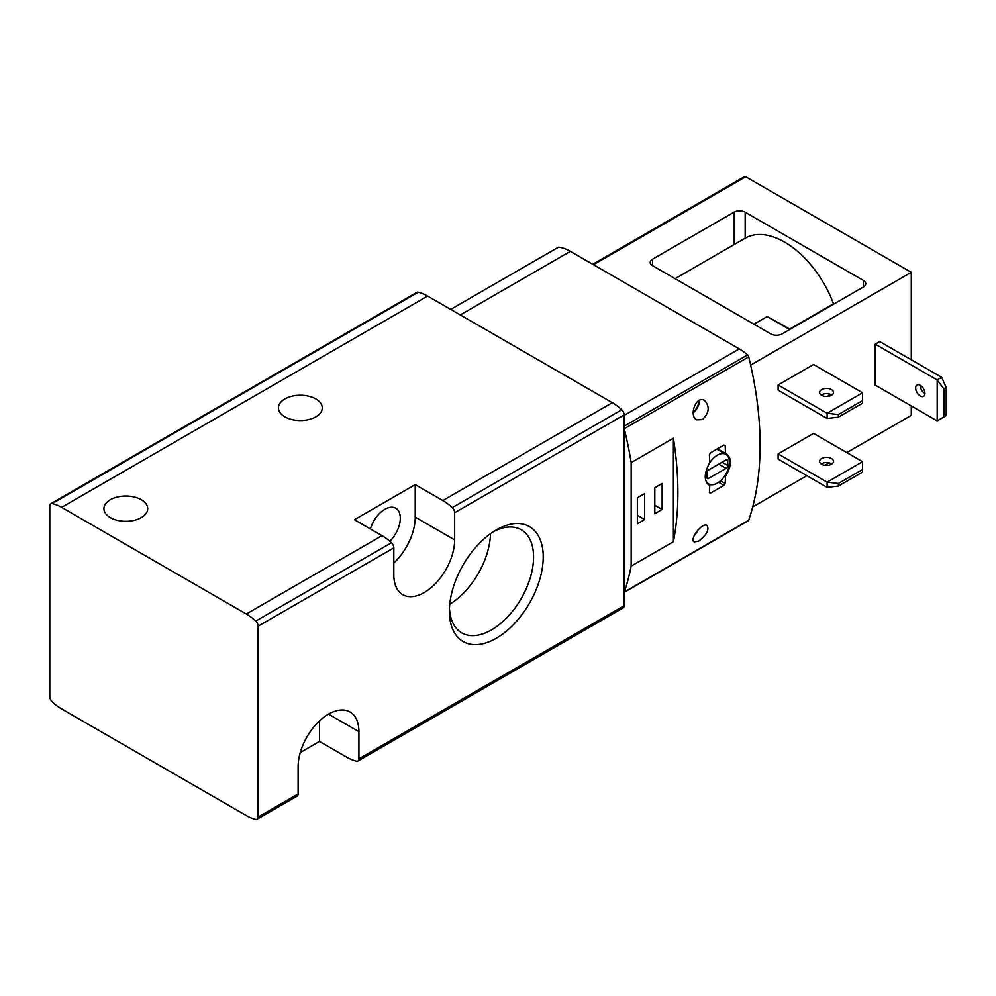 <?xml version="1.0" encoding="UTF-8"?>
<svg xmlns="http://www.w3.org/2000/svg" width="996" height="996" viewBox="0 0 996 996"><rect width="100%" height="100%" fill="white"/><g stroke="black" fill="none" stroke-linecap="round" stroke-linejoin="round"><path stroke-width="1.49" d="M496.307 638.249A66.334 38.296 -60 0 1 449.395 611.171A66.334 38.296 -60 0 1 496.307 529.922A66.334 38.296 -60 0 1 543.218 557.001A66.334 38.296 -60 0 1 496.307 638.249M300.269 752.54L319.504 741.435L347.094 757.358A45.393 26.207 -120 0 0 356.543 761.168A4.781 2.764 -120 0 0 357.938 761.006A4.781 2.764 -120 0 0 358.921 758.815L358.921 731.674A43.002 24.825 120 0 0 350.019 711.991A43.002 24.825 120 0 0 316.877 723.507A43.002 24.825 120 0 0 298.115 766.783L298.115 793.924A4.781 2.764 60 0 1 297.119 796.115L257.142 819.198A4.781 2.764 -120 0 0 258.138 817.006L258.138 626.185A4.781 2.764 -120 0 0 255.748 621.081A45.393 26.207 -120 0 0 246.311 613.997L61.628 507.362A45.393 26.207 -120 0 0 52.19 503.553A4.781 2.764 -120 0 0 50.784 503.727A4.781 2.764 -120 0 0 49.8 505.906L49.8 696.727A4.781 2.764 -120 0 0 52.19 701.831A45.393 26.207 -120 0 0 61.628 708.915L246.311 815.55A45.393 26.207 -120 0 0 255.748 819.359A4.781 2.764 -120 0 0 257.142 819.198M357.938 761.006L623.135 607.896A4.781 2.764 -120 0 0 624.131 605.705L624.131 414.884A4.781 2.764 -120 0 0 621.741 409.779A45.393 26.207 -120 0 0 612.303 402.695L427.62 296.061A45.393 26.207 -120 0 0 418.171 292.251A4.781 2.764 -120 0 0 416.776 292.413L50.784 503.727M454.649 539.882L454.649 512.741A4.781 2.764 -120 0 0 452.259 507.624A45.393 26.207 -120 0 0 442.822 500.54L415.232 484.616L354.414 519.725L382.003 535.649A45.393 26.207 60 0 1 391.453 542.733A4.781 2.764 60 0 1 393.831 547.85L393.831 574.991A43.002 24.825 120 0 0 402.733 594.674A43.002 24.825 120 0 0 435.875 583.146A43.002 24.825 120 0 0 454.649 539.882L415.232 517.123L415.232 484.616M141.295 499.731A21.9 12.637 180 0 1 147.707 508.67A21.9 12.637 180 0 1 125.82 521.306A21.9 12.637 180 0 1 103.92 508.67A21.9 12.637 180 0 1 117.428 496.992A21.9 12.637 180 0 1 141.295 499.731M315.844 398.948A21.9 12.637 180 0 1 322.256 407.887A21.9 12.637 180 0 1 300.369 420.536A21.9 12.637 180 0 1 278.469 407.887A21.9 12.637 180 0 1 291.99 396.209A21.9 12.637 180 0 1 315.844 398.948M673.396 438.228L673.396 541.724A318.521 183.899 -120 0 0 673.396 438.228L631.165 462.605A318.521 183.899 -120 0 0 624.268 428.703A2.39 1.382 -120 0 0 624.131 428.243M673.396 541.724L631.165 566.114L631.165 462.605M624.131 592.346A2.39 1.382 -120 0 0 624.268 592.06A318.521 183.899 -120 0 0 631.165 566.114M624.131 592.433L748.307 520.746A2.39 1.382 -120 0 0 748.706 520.211A318.521 183.899 -120 0 0 748.706 356.867A2.39 1.382 -120 0 0 747.548 354.912A45.393 26.207 -120 0 0 739.269 348.886L570.359 251.366A45.393 26.207 -120 0 0 558.532 247.145L450.702 309.395M698.818 541.065L694.224 541.911C688.983 539.82 702.08 521.991 707.11 525.452C709.401 529.772 706.637 534.989 698.818 541.065M702.392 419.602L696.764 419.839C688.473 415.905 696.154 395.051 704.583 400.454C709.986 406.542 709.264 412.929 702.392 419.602M708.741 484.903L709.775 485.376A318.521 183.899 60 0 1 709.401 492.559L710.447 493.157L709.401 492.559L710.447 493.157L723.955 485.363L725.163 483.458A318.521 183.899 -120 0 0 725.536 476.275C732.122 465.144 732.122 457.513 725.536 453.367L726.657 453.877M707.882 484.28L709.775 485.376C703.736 481.554 703.736 473.922 709.775 462.468A318.521 183.899 60 0 0 709.401 454.848L710.447 452.856L723.955 445.05L725.163 445.747A318.521 183.899 -120 0 1 725.536 453.367L717.543 448.748M662.128 509.479L662.128 483.471L654.808 487.704L654.808 513.712L662.128 509.479L654.808 505.258M644.673 519.563L644.673 493.555L637.353 497.776L637.353 523.784L644.673 519.563L637.353 515.33M698.047 529.872A10.346 5.976 -60 0 1 694.424 535.213M696.727 531.466A9.562 5.515 -60 0 1 695.407 533.395M699.279 400.38A10.346 5.976 -60 0 1 693.216 412.742M698.719 400.678A9.562 5.515 -60 0 1 693.191 412.107M725.536 476.275L724.789 475.839M727.727 460.887A2.39 1.382 120 0 0 727.229 459.791A2.39 1.382 120 0 0 726.047 459.903L708.592 469.988A2.39 1.382 120 0 0 706.899 472.913L706.899 477.458A2.39 1.382 120 0 0 707.397 478.553A2.39 1.382 120 0 0 708.592 478.441L726.047 468.357A2.39 1.382 120 0 0 727.727 465.431L727.727 460.887L726.047 459.903M705.205 476.486A17.119 9.885 120 0 0 708.754 483.994A17.119 9.885 120 0 0 725.872 474.108A17.119 9.885 120 0 0 725.872 454.35A17.119 9.885 120 0 0 708.505 464.671M493.829 531.428A59.523 34.362 -60 0 1 521.257 529.76A59.523 34.362 -60 0 1 530.37 577.456A59.523 34.362 -60 0 1 491.489 629.908A59.523 34.362 -60 0 1 461.733 632.858A59.523 34.362 -60 0 1 449.47 608.27M490.518 533.682A59.523 34.362 -60 0 1 449.756 604.273M393.831 563.001A43.002 24.825 120 0 0 415.232 517.123M389.797 541.251A21.9 12.637 120 0 0 395.773 508.234A21.9 12.637 120 0 0 384.83 509.317A21.9 12.637 120 0 0 370.412 528.963M319.504 741.435L319.504 720.905M827.116 487.38L778.125 459.094L778.125 453.89L813.595 433.409L862.586 461.696L862.586 472.104L838.371 486.073L838.371 483.471L827.116 482.176L827.116 487.38L838.371 486.073M862.586 461.696L827.116 482.176L778.125 453.89M862.586 469.502L838.371 483.471M827.116 418.457L778.125 390.171L778.125 384.979L813.595 364.499L862.586 392.773L862.586 403.181L838.371 417.162L838.371 414.56L827.116 413.253L827.116 418.457L838.371 417.162M862.586 392.773L827.116 413.253L778.125 384.979M862.586 400.579L838.371 414.56M863.432 280.461L863.432 286.96A7.968 4.594 0 0 0 865.761 283.711A7.968 4.594 0 0 0 863.432 280.461L745.182 212.198A7.968 4.594 0 0 0 733.928 212.198L733.928 244.692M733.928 212.198L652.567 259.172A7.968 4.594 0 0 0 650.226 262.421A7.968 4.594 0 0 0 652.567 265.671L770.804 333.934A7.968 4.594 0 0 0 782.072 333.934L863.432 286.96M752.715 506.927L806.835 475.677M824.862 465.269L829.095 462.829M846.824 452.595L911.29 415.369L911.29 405.945M592.745 264.289L744.547 176.641A2.39 1.382 60 0 1 745.743 176.765L911.29 272.331L911.29 359.78M750.648 365.084L911.29 272.331M946.2 415.581L946.2 387.631L941.693 377.335L879.754 341.578L875.247 344.18L937.186 379.937L937.186 420.897L946.2 415.581L937.186 420.897L875.247 385.141L875.247 344.18M833.864 304.029L833.503 303.817A78.833 45.517 -120 0 0 745.182 238.193L745.182 212.198M789.778 329.066L833.503 303.817M753.922 324.186L767.144 316.541L789.666 329.552M790.139 329.278L767.144 316.541M831.859 463.974A6.972 4.021 0 0 0 831.473 463.725A6.972 4.021 0 0 0 821.227 463.974M831.473 458.521A6.972 4.021 180 0 1 833.515 461.372A6.972 4.021 180 0 1 826.543 465.393A6.972 4.021 180 0 1 819.583 461.372A6.972 4.021 180 0 1 823.879 457.65A6.972 4.021 180 0 1 831.473 458.521M831.859 395.051A6.972 4.021 0 0 0 831.473 394.814A6.972 4.021 0 0 0 821.227 395.051M831.473 389.61A6.972 4.021 180 0 1 833.515 392.449A6.972 4.021 180 0 1 826.543 396.47A6.972 4.021 180 0 1 819.583 392.449A6.972 4.021 180 0 1 823.879 388.739A6.972 4.021 180 0 1 831.473 389.61M920.155 385.228A6.574 3.797 -120 0 0 924.798 393.432A6.574 3.797 -120 0 0 924.935 393.507M920.304 385.303A6.574 3.797 60 0 1 924.587 391.092A6.574 3.797 60 0 1 923.578 396.358A6.574 3.797 60 0 1 917.017 392.561A6.574 3.797 60 0 1 917.017 384.979A6.574 3.797 60 0 1 920.304 385.303M946.2 387.631L943.947 388.926L943.947 416.888M943.947 388.926L937.186 379.937L941.693 377.335M829.855 394.117A9.786 5.652 -60 0 1 827.464 396.433M358.921 758.815L624.131 605.705M454.649 512.741L624.131 414.884M258.138 626.185L393.831 547.85M258.138 817.006L298.115 793.924M442.822 500.54L612.303 402.695M61.628 507.362L427.62 296.061M246.311 613.997L382.003 535.649M452.259 507.624L621.741 409.779M255.748 621.081L391.453 542.733M748.706 520.211L624.268 592.06M748.706 356.867L624.268 428.703M52.19 503.553L418.171 292.251M739.269 348.886L624.131 415.369M570.359 251.366L460.276 314.923M747.548 354.912L624.131 426.176M725.163 483.458L720.531 480.782M723.955 485.363L718.651 482.301M708.592 478.441L706.899 477.458M726.047 468.357L718.726 464.136M727.727 465.431L722.1 462.181M358.921 731.674L328.518 714.12M652.567 259.172L652.567 265.671M593.442 264.699L745.743 176.765M725.872 454.35L716.859 449.146M708.754 483.994L706.637 482.774M675.076 278.668L745.182 238.193"/></g></svg>
